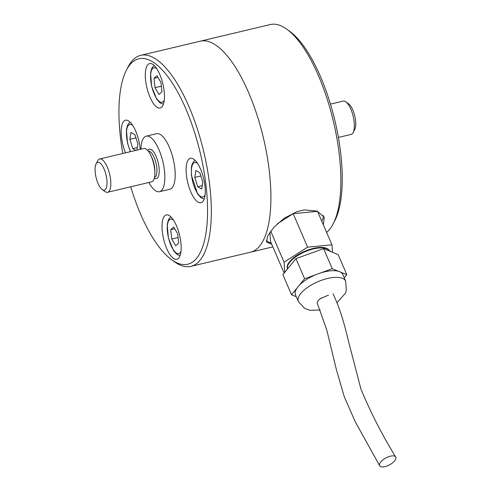 <?xml version="1.0" encoding="UTF-8"?>
<svg xmlns="http://www.w3.org/2000/svg" width="491" height="491" viewBox="0 0 491 491"><rect width="100%" height="100%" fill="white"/><g stroke="black" fill="none" stroke-linecap="round" stroke-linejoin="round"><path stroke-width="0.74" d="M271.787 244.365L266.582 242.026L267.601 236.036L273.868 227.308L284.221 218.231L297.037 211.627L304.291 209.909L317.143 211.112L324.244 217.175L323.385 224.921M271.167 242.928A31.393 12.834 -23.3 0 1 266.3 240.443M330.468 104.123L343.221 101.091A17.124 6.162 76.6 0 1 345.836 101.827L348.653 103.865A14.27 5.131 76.6 0 1 354.766 115.95A14.27 5.131 76.6 0 1 354.735 129.489L353.139 132.576A17.124 6.162 76.6 0 1 351.139 134.411L338.385 137.443M345.836 101.827A17.124 6.162 76.6 0 1 354.134 121.836A17.124 6.162 76.6 0 1 353.139 132.576M122.799 153.468A105.602 37.991 76.6 0 1 120.332 136.295A105.602 37.991 76.6 0 1 126.451 70.06L128.053 66.972A108.456 39.016 76.6 0 1 140.745 55.336A108.456 39.016 76.6 0 1 209.878 186.703A108.456 39.016 76.6 0 1 190.895 266.361L250.484 252.202A108.456 39.016 -103.4 0 0 269.467 172.537A108.456 39.016 -103.4 0 0 200.334 41.17L270.289 24.55A108.456 39.016 76.6 0 1 286.861 29.233L289.678 31.271A105.602 37.991 76.6 0 1 334.911 120.663A105.602 37.991 76.6 0 1 334.733 220.858L333.131 223.939A108.456 39.016 76.6 0 1 326.625 232.427M286.861 29.233A108.456 39.016 76.6 0 1 339.422 155.917A108.456 39.016 76.6 0 1 333.131 223.939M323.256 215.463A31.393 12.834 -23.3 0 1 321.752 221.128M107.603 192.282L151.645 181.817A17.124 6.162 -103.4 0 0 154.647 169.242A17.124 6.162 -103.4 0 0 143.728 148.497L99.685 158.967A17.124 6.162 76.6 0 1 110.598 179.706A17.124 6.162 76.6 0 1 107.603 192.282A17.124 6.162 76.6 0 1 104.988 191.545L102.171 189.508A14.27 5.131 76.6 0 1 95.254 172.838A14.27 5.131 76.6 0 1 96.083 163.89A14.27 5.131 76.6 0 1 106.05 175.054A14.27 5.131 76.6 0 1 102.171 189.508M96.083 163.89L97.678 160.803A17.124 6.162 76.6 0 1 99.685 158.967M272.873 246.881L250.484 252.202A108.456 39.016 -103.4 0 0 269.467 172.537A108.456 39.016 -103.4 0 0 200.334 41.17L140.745 55.336M190.895 266.361A108.456 39.016 76.6 0 1 174.323 261.685L171.506 259.647A105.602 37.991 76.6 0 1 130.723 186.789M126.451 70.06A105.602 37.991 76.6 0 1 200.193 152.683A105.602 37.991 76.6 0 1 171.506 259.647M204.974 185.954A22.832 8.212 76.6 0 1 200.972 202.728A22.832 8.212 76.6 0 1 187.703 182.413A22.832 8.212 76.6 0 1 190.416 158.298A22.832 8.212 76.6 0 1 204.974 185.954M180.86 242.579A22.832 8.212 76.6 0 1 176.864 259.346A22.832 8.212 76.6 0 1 163.595 239.031A22.832 8.212 76.6 0 1 166.308 214.923A22.832 8.212 76.6 0 1 180.86 242.579M125.469 152.836A22.832 8.212 76.6 0 1 125.487 120.203A22.832 8.212 76.6 0 1 140.045 147.859A22.832 8.212 76.6 0 1 140.187 149.338M164.154 91.234A22.832 8.212 76.6 0 1 160.158 108.008A22.832 8.212 76.6 0 1 146.889 87.693A22.832 8.212 76.6 0 1 149.602 63.578A22.832 8.212 76.6 0 1 164.154 91.234M148.834 182.486A28.539 10.268 -103.4 0 0 159.465 191.693A28.539 10.268 -103.4 0 0 164.46 170.727A28.539 10.268 -103.4 0 0 146.269 136.16A28.539 10.268 -103.4 0 0 140.917 149.166M159.465 191.693L169.831 189.231A28.539 10.268 -103.4 0 0 174.827 168.266A28.539 10.268 -103.4 0 0 156.635 133.699L146.269 136.16M317.646 303.99A9.133 3.732 -23.3 0 1 317.321 303.512A9.133 3.732 -23.3 0 1 320.322 298.669A9.133 3.732 -23.3 0 1 321.224 298.055M336.967 302.72L345.308 293.342L346.333 290.537L345.701 281.19L342.835 274.537A25.759 10.532 156.7 0 0 340.502 272.112A25.759 10.532 156.7 0 0 338.569 271.32A25.759 10.532 156.7 0 0 320.267 273.07A25.759 10.532 156.7 0 0 316.591 274.401A25.759 10.532 156.7 0 0 298.939 285.688A25.759 10.532 156.7 0 0 297.202 287.818A25.759 10.532 156.7 0 0 295.514 294.931L298.381 301.578L304.653 308.409L310.091 310.294L320.2 309.987M338.569 271.32L332.254 268.724L320.267 273.07M297.202 287.818L291.531 294.76L282.871 274.665L295.95 258.659L323.594 248.63L338.158 254.614L346.818 274.708L340.502 272.112M316.591 274.401L304.61 278.753L298.939 285.688M304.61 278.753L295.95 258.659M332.254 268.724L323.594 248.63M344.259 277.845L346.818 274.708M291.531 294.76L296.282 296.711M329.154 250.312A22.832 9.335 156.7 0 0 304.758 251.288A22.832 9.335 156.7 0 0 287.296 268.35M330.731 251.564L328.344 249.667A22.832 9.335 156.7 0 0 304.966 251.766A22.832 9.335 156.7 0 0 287.388 267.319L287.21 269.356M284.16 273.088L270.51 241.4L269.89 232.231M332.468 252.276L331.965 244.825L317.536 211.339L293.164 213.671L277.372 223.767M331.965 244.825L307.599 247.157L293.164 213.671M307.599 247.157L284.086 262.194L270.694 231.12M284.086 262.194L284.768 272.345M202.82 182.13L201.709 189.06L197.689 186.703L194.786 177.417L195.903 170.487L199.917 172.844L202.82 182.13M200.893 175.968L194.786 177.417M202.261 185.616L197.689 186.703M175.729 245.758L171.733 239.037L170.702 229.671L173.661 227.032L177.656 233.753L178.687 243.119L175.729 245.758M178.073 237.527L171.733 239.037M174.667 228.732L170.702 229.671M135.964 137.867L129.863 139.321L130.974 132.392L134.988 134.749L137.891 144.035L136.915 150.117M129.863 139.321L132.766 148.607L135.792 150.381M137.333 147.521L132.766 148.607M156.954 75.694L160.95 82.414L161.981 91.774L159.023 94.419L155.027 87.693L153.99 78.333L156.954 75.694M161.367 86.189L155.027 87.693M157.961 77.388L153.99 78.333M380.347 466.45A9.133 3.91 -28.6 0 1 379.696 465.775A9.133 3.91 -28.6 0 1 385.858 457.968A9.133 3.91 -28.6 0 1 395.746 457.047A9.133 3.91 -28.6 0 1 390.498 464.32A9.133 3.91 -28.6 0 1 380.347 466.45M154.849 171.991A13.417 4.824 -103.4 0 0 154.69 167.983A13.417 4.824 -103.4 0 0 151.007 155.831M147.76 150.553A15.129 5.444 76.6 0 1 158.163 162.668A15.129 5.444 76.6 0 1 154.321 178.172M148.313 151.222A13.417 4.824 76.6 0 1 156.764 167.492A13.417 4.824 76.6 0 1 154.518 177.319M345.701 281.19A25.759 10.532 156.7 0 0 342.46 278.329A25.759 10.532 156.7 0 0 309.391 286.185A25.759 10.532 156.7 0 0 298.381 301.578M205.078 194.859A17.694 6.365 76.6 0 1 197.652 193.485A17.694 6.365 76.6 0 1 191.619 175.557A17.694 6.365 76.6 0 1 197.621 163.478M180.97 251.484A17.694 6.365 76.6 0 1 168.695 238.657A17.694 6.365 76.6 0 1 172.844 219.643A17.694 6.365 76.6 0 1 173.513 220.097M130.588 151.621A17.694 6.365 76.6 0 1 126.537 131.244A17.694 6.365 76.6 0 1 132.693 125.377M164.264 100.139A17.694 6.365 76.6 0 1 159.839 101.809A17.694 6.365 76.6 0 1 150.719 80.07A17.694 6.365 76.6 0 1 156.807 68.758M328.516 295.14L320.322 298.669M195.093 160.299L193.724 161.392L191.901 164.927L191.361 167.664L191.422 175.312L197.609 193.939L200.598 197.333L202.537 198.474L204.25 198.837M180.142 255.461L178.423 255.099L176.49 253.957L173.495 250.557L168.37 237.975L167.241 224.405L168.364 219.974L169.628 218.004L170.978 216.918M130.391 151.664L127.55 143.255L126.42 129.692L127.55 125.254L128.808 123.284L130.164 122.198M154.272 65.579L152.904 66.672L151.688 68.568L150.547 72.944L151.627 86.49L156.721 99.114L159.501 102.386L160.753 103.288L163.429 104.123M379.696 465.775L355.3 421.849L344.308 396.838L336.378 369.625L326.81 330.105L317.198 303.033M395.74 457.041C382.336 435.302 370.736 412.643 360.928 389.068L348.438 341.055C345.136 327.264 340.864 310.128 333.021 293.771"/></g></svg>

